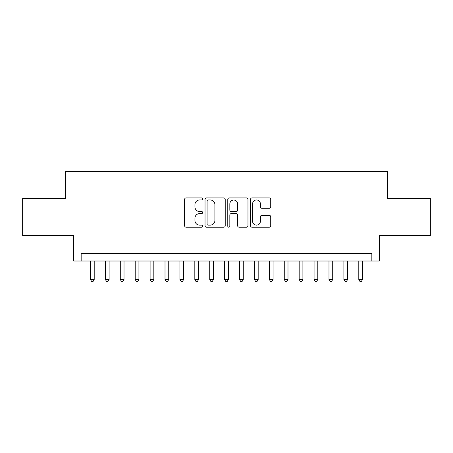 <?xml version="1.0" encoding="UTF-8"?>
<svg xmlns="http://www.w3.org/2000/svg" width="453" height="453" viewBox="0 0 453 453"><rect width="100%" height="100%" fill="white"/><g stroke="black" fill="none" stroke-linecap="round" stroke-linejoin="round"><path stroke-width="0.68" d="M202.65 198.952A1.025 1.025 0 0 0 201.625 197.933L186.081 197.933A1.461 1.461 0 0 0 184.614 199.394L184.614 225.73A1.461 1.461 0 0 0 186.081 227.196L201.625 227.196A1.025 1.025 0 0 0 202.65 226.172A1.025 1.025 0 0 0 201.625 225.147L199.614 225.147A4.683 4.683 0 0 1 194.932 220.464L194.932 218.267A4.683 4.683 0 0 1 199.614 213.584L201.625 213.584A1.025 1.025 0 0 0 202.65 212.565A1.025 1.025 0 0 0 201.625 211.54L199.614 211.54A4.683 4.683 0 0 1 194.932 206.857L194.932 204.66A4.683 4.683 0 0 1 199.614 199.977L201.625 199.977A1.025 1.025 0 0 0 202.65 198.952M269.263 208.244A1.461 1.461 0 0 0 270.724 206.783L270.724 199.394A1.461 1.461 0 0 0 269.263 197.933L251.998 197.933A1.461 1.461 0 0 0 250.532 199.394L250.532 225.73A1.461 1.461 0 0 0 251.998 227.196L269.263 227.196A1.461 1.461 0 0 0 270.724 225.73L270.724 216.806A1.461 1.461 0 0 0 269.263 215.345L261.874 215.345A1.461 1.461 0 0 0 260.407 216.806L260.407 221.234A3.913 3.913 0 0 1 256.494 225.147A3.913 3.913 0 0 1 252.581 221.234L252.581 203.895A3.913 3.913 0 0 1 256.494 199.977A3.913 3.913 0 0 1 260.407 203.895L260.407 206.783A1.461 1.461 0 0 0 261.874 208.244L269.263 208.244M371.839 261.007L379.297 261.007L379.297 235.668L430.35 235.668L430.35 198.403L387.491 198.403L387.491 171.568L65.509 171.568L65.509 198.403L22.65 198.403L22.65 235.668L73.703 235.668L73.703 261.007L371.839 261.007L371.839 253.555L81.161 253.555L81.161 261.007M225.22 199.394A1.461 1.461 0 0 0 223.754 197.933L206.489 197.933A1.461 1.461 0 0 0 205.028 199.394L205.028 225.73A1.461 1.461 0 0 0 206.489 227.196L223.754 227.196A1.461 1.461 0 0 0 225.22 225.73L225.22 199.394M229.246 197.933L246.511 197.933A1.461 1.461 0 0 1 247.972 199.394L247.972 225.73A1.461 1.461 0 0 1 246.511 227.196L239.122 227.196A1.461 1.461 0 0 1 237.655 225.73L237.655 215.05A1.461 1.461 0 0 0 236.194 213.584L231.29 213.584A1.461 1.461 0 0 0 229.83 215.05L229.83 226.172A1.025 1.025 0 0 1 228.805 227.196A1.025 1.025 0 0 1 227.78 226.172L227.78 199.394A1.461 1.461 0 0 1 229.246 197.933M208.103 199.977A1.025 1.025 0 0 0 207.078 201.002L207.078 224.122A1.025 1.025 0 0 0 208.103 225.147L210.22 225.147A4.683 4.683 0 0 0 214.903 220.464L214.903 204.66A4.683 4.683 0 0 0 210.22 199.977L208.103 199.977M237.655 203.963A3.913 3.913 0 0 0 233.742 200.05A3.913 3.913 0 0 0 229.83 203.963L229.83 210.073A1.461 1.461 0 0 0 231.29 211.54L236.194 211.54A1.461 1.461 0 0 0 237.655 210.073L237.655 203.963M90.475 261.007L90.475 279.495L94.201 279.495L94.201 261.007M94.201 279.495L93.086 281.432L91.597 281.432L90.475 279.495M105.385 261.007L105.385 279.495L109.111 279.495L109.111 261.007M109.111 279.495L107.99 281.432L106.5 281.432L105.385 279.495M120.288 261.007L120.288 279.495L124.014 279.495L124.014 261.007M124.014 279.495L122.899 281.432L121.41 281.432L120.288 279.495M135.198 261.007L135.198 279.495L138.924 279.495L138.924 261.007M138.924 279.495L137.803 281.432L136.313 281.432L135.198 279.495M150.102 261.007L150.102 279.495L153.827 279.495L153.827 261.007M153.827 279.495L152.712 281.432L151.223 281.432L150.102 279.495M165.011 261.007L165.011 279.495L168.737 279.495L168.737 261.007M168.737 279.495L167.616 281.432L166.126 281.432L165.011 279.495M179.915 261.007L179.915 279.495L183.641 279.495L183.641 261.007M183.641 279.495L182.525 281.432L181.036 281.432L179.915 279.495M194.824 261.007L194.824 279.495L198.55 279.495L198.55 261.007M198.55 279.495L197.434 281.432L195.939 281.432L194.824 279.495M209.728 261.007L209.728 279.495L213.459 279.495L213.459 261.007M213.459 279.495L212.338 281.432L210.849 281.432L209.728 279.495M224.637 261.007L224.637 279.495L228.363 279.495L228.363 261.007M228.363 279.495L227.247 281.432L225.753 281.432L224.637 279.495M239.541 261.007L239.541 279.495L243.272 279.495L243.272 261.007M243.272 279.495L242.151 281.432L240.662 281.432L239.541 279.495M254.45 261.007L254.45 279.495L258.176 279.495L258.176 261.007M258.176 279.495L257.061 281.432L255.566 281.432L254.45 279.495M269.359 261.007L269.359 279.495L273.085 279.495L273.085 261.007M273.085 279.495L271.964 281.432L270.475 281.432L269.359 279.495M284.263 261.007L284.263 279.495L287.989 279.495L287.989 261.007M287.989 279.495L286.874 281.432L285.384 281.432L284.263 279.495M299.173 261.007L299.173 279.495L302.898 279.495L302.898 261.007M302.898 279.495L301.777 281.432L300.288 281.432L299.173 279.495M314.076 261.007L314.076 279.495L317.802 279.495L317.802 261.007M317.802 279.495L316.687 281.432L315.197 281.432L314.076 279.495M328.986 261.007L328.986 279.495L332.712 279.495L332.712 261.007M332.712 279.495L331.59 281.432L330.101 281.432L328.986 279.495M343.889 261.007L343.889 279.495L347.615 279.495L347.615 261.007M347.615 279.495L346.5 281.432L345.01 281.432L343.889 279.495M358.799 261.007L358.799 279.495L362.525 279.495L362.525 261.007M362.525 279.495L361.403 281.432L359.914 281.432L358.799 279.495"/></g></svg>
